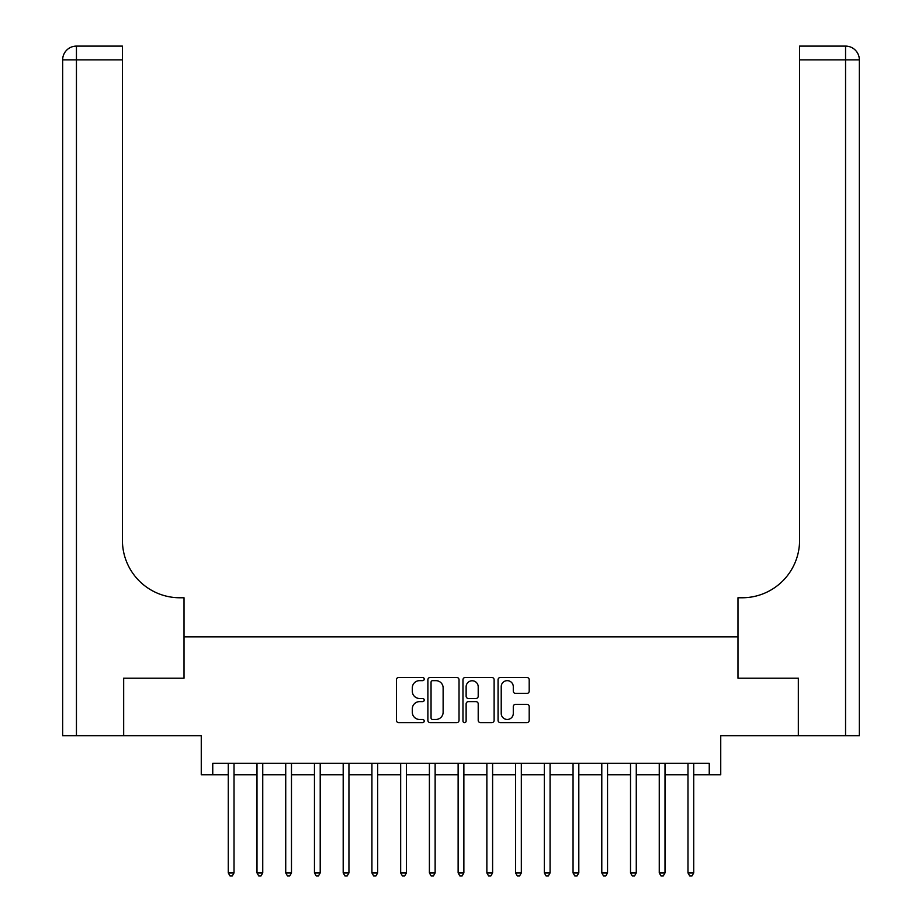 <?xml version="1.0" encoding="UTF-8"?>
<svg xmlns="http://www.w3.org/2000/svg" width="922" height="922" viewBox="0 0 922 922"><rect width="100%" height="100%" fill="white"/><g stroke="black" fill="none" stroke-linecap="round" stroke-linejoin="round"><path stroke-width="1.38" d="M424.224 679.076A1.579 1.579 0 0 0 422.645 677.497L398.673 677.497A2.259 2.259 0 0 0 396.414 679.745L396.414 720.359A2.259 2.259 0 0 0 398.673 722.618L422.645 722.618A1.579 1.579 0 0 0 424.224 721.039A1.579 1.579 0 0 0 422.645 719.46L419.545 719.46A7.215 7.215 0 0 1 412.318 712.245L412.318 708.857A7.215 7.215 0 0 1 419.545 701.63L422.645 701.63A1.579 1.579 0 0 0 424.224 700.052A1.579 1.579 0 0 0 422.645 698.473L419.545 698.473A7.215 7.215 0 0 1 412.318 691.258L412.318 687.87A7.215 7.215 0 0 1 419.545 680.655L422.645 680.655A1.579 1.579 0 0 0 424.224 679.076M526.935 693.402A2.259 2.259 0 0 0 529.193 691.143L529.193 679.745A2.259 2.259 0 0 0 526.935 677.497L500.312 677.497A2.259 2.259 0 0 0 498.064 679.745L498.064 720.359A2.259 2.259 0 0 0 500.312 722.618L526.935 722.618A2.259 2.259 0 0 0 529.193 720.359L529.193 706.598A2.259 2.259 0 0 0 526.935 704.339L515.548 704.339A2.259 2.259 0 0 0 513.289 706.598L513.289 713.421A6.039 6.039 0 0 1 507.25 719.46A6.039 6.039 0 0 1 501.222 713.421L501.222 686.683A6.039 6.039 0 0 1 507.25 680.655A6.039 6.039 0 0 1 513.289 686.683L513.289 691.143A2.259 2.259 0 0 0 515.548 693.402L526.935 693.402M212.752 774.757L212.752 763.266L709.249 763.266L709.249 774.757L720.739 774.757L720.739 735.687L798.325 735.687L798.325 678.223L737.98 678.223L737.98 636.848L184.02 636.848L184.02 678.223L184.02 597.767L179.882 597.767A57.464 57.464 0 0 1 122.419 540.304L122.419 59.895L76.445 59.895L76.445 735.687L123.56 735.687L123.56 678.223L184.02 678.223L123.675 678.223L123.675 735.687L201.261 735.687L201.261 774.757L228.264 774.757M459.029 679.745A2.259 2.259 0 0 0 456.77 677.497L430.148 677.497A2.259 2.259 0 0 0 427.889 679.745L427.889 720.359A2.259 2.259 0 0 0 430.148 722.618L456.77 722.618A2.259 2.259 0 0 0 459.029 720.359L459.029 679.745M465.23 677.497L491.852 677.497A2.259 2.259 0 0 1 494.111 679.745L494.111 720.359A2.259 2.259 0 0 1 491.852 722.618L480.466 722.618A2.259 2.259 0 0 1 478.207 720.359L478.207 703.889A2.259 2.259 0 0 0 475.948 701.63L468.388 701.63A2.259 2.259 0 0 0 466.129 703.889L466.129 721.039A1.579 1.579 0 0 1 464.55 722.618A1.579 1.579 0 0 1 462.971 721.039L462.971 679.745A2.259 2.259 0 0 1 465.23 677.497M234.015 774.757L256.996 774.757M262.747 774.757L285.728 774.757M291.479 774.757L314.46 774.757M320.211 774.757L343.191 774.757M348.942 774.757L371.923 774.757M377.674 774.757L400.667 774.757M406.406 774.757L429.398 774.757M435.138 774.757L458.13 774.757M463.87 774.757L486.862 774.757M492.602 774.757L515.594 774.757M521.333 774.757L544.326 774.757M550.077 774.757L573.058 774.757M578.809 774.757L601.789 774.757M607.54 774.757L630.521 774.757M636.272 774.757L659.253 774.757M665.004 774.757L687.985 774.757M693.736 774.757L709.249 774.757M432.625 680.655A1.579 1.579 0 0 0 431.047 682.234L431.047 717.881A1.579 1.579 0 0 0 432.625 719.46L435.899 719.46A7.215 7.215 0 0 0 443.125 712.245L443.125 687.87A7.215 7.215 0 0 0 435.899 680.655L432.625 680.655M478.207 686.798A6.039 6.039 0 0 0 472.168 680.77A6.039 6.039 0 0 0 466.129 686.798L466.129 696.225A2.259 2.259 0 0 0 468.388 698.473L475.948 698.473A2.259 2.259 0 0 0 478.207 696.225L478.207 686.798M234.292 763.266L234.176 763.554A2.293 2.293 0 0 0 234.015 764.419L234.015 872.915L228.264 872.915L228.264 764.419A2.293 2.293 0 0 0 228.103 763.554L227.988 763.266M234.015 872.915L232.286 875.9L229.993 875.9L228.264 872.915M263.024 763.266L262.908 763.554A2.293 2.293 86.9 0 0 262.747 764.419L262.747 872.915L256.996 872.915L256.996 764.419A2.293 2.293 86.9 0 0 256.835 763.554L256.719 763.266M262.747 872.915L261.018 875.9L258.725 875.9L256.996 872.915M291.755 763.266L291.64 763.554A2.293 2.293 86.9 0 0 291.479 764.419L291.479 872.915L285.728 872.915L285.728 764.419A2.293 2.293 86.9 0 0 285.566 763.554L285.451 763.266M291.479 872.915L289.75 875.9L287.457 875.9L285.728 872.915M320.499 763.266L320.372 763.554A2.293 2.293 86.9 0 0 320.211 764.419L320.211 872.915L314.46 872.915L314.46 764.419A2.293 2.293 86.9 0 0 314.298 763.554L314.183 763.266M320.211 872.915L318.482 875.9L316.188 875.9L314.46 872.915M349.231 763.266L349.104 763.554A2.293 2.293 86.9 0 0 348.942 764.419L348.942 872.915L343.191 872.915L343.191 764.419A2.293 2.293 86.9 0 0 343.03 763.554L342.915 763.266M348.942 872.915L347.214 875.9L344.92 875.9L343.191 872.915M76.445 735.687L62.65 735.687L62.65 59.895A13.795 13.795 0 0 1 76.445 46.1L122.419 46.1L122.419 59.895M179.882 597.767A57.464 57.464 0 0 1 122.419 540.304M62.65 59.895A13.795 13.795 0 0 1 76.445 46.1L76.445 59.895L62.65 59.895M859.35 735.687L798.44 735.687L798.44 678.223L737.98 678.223L737.98 597.767L742.118 597.767A57.464 57.464 0 0 0 799.581 540.304L799.581 46.1L845.555 46.1A13.795 13.795 0 0 1 859.35 59.895L859.35 735.687L859.35 59.895A13.795 13.795 0 0 0 845.555 46.1A13.795 13.795 0 0 1 859.35 59.895A13.795 13.795 0 0 0 845.555 46.1L845.555 59.895L799.581 59.895M742.118 597.767A57.464 57.464 0 0 0 799.581 540.304M377.962 763.266L377.847 763.554A2.293 2.293 86.9 0 0 377.674 764.419L377.674 872.915L371.923 872.915L371.923 764.419A2.293 2.293 86.9 0 0 371.762 763.554L371.647 763.266M377.674 872.915L375.946 875.9L373.652 875.9L371.923 872.915M406.694 763.266L406.579 763.554A2.293 2.293 86.9 0 0 406.406 764.419L406.406 872.915L400.667 872.915L400.667 764.419A2.293 2.293 86.9 0 0 400.494 763.554L400.378 763.266M406.406 872.915L404.689 875.9L402.384 875.9L400.667 872.915M435.426 763.266L435.311 763.554A2.293 2.293 86.9 0 0 435.138 764.419L435.138 872.915L429.398 872.915L429.398 764.419A2.293 2.293 86.9 0 0 429.226 763.554L429.11 763.266M435.138 872.915L433.421 875.9L431.116 875.9L429.398 872.915M464.158 763.266L464.043 763.554A2.293 2.293 86.9 0 0 463.87 764.419L463.87 872.915L458.13 872.915L458.13 764.419A2.293 2.293 86.9 0 0 457.957 763.554L457.842 763.266M463.87 872.915L462.153 875.9L459.848 875.9L458.13 872.915M492.89 763.266L492.774 763.554A2.293 2.293 86.9 0 0 492.602 764.419L492.602 872.915L486.862 872.915L486.862 764.419A2.293 2.293 86.9 0 0 486.689 763.554L486.574 763.266M492.602 872.915L490.884 875.9L488.579 875.9L486.862 872.915M521.622 763.266L521.506 763.554A2.293 2.293 86.9 0 0 521.333 764.419L521.333 872.915L515.594 872.915L515.594 764.419A2.293 2.293 86.9 0 0 515.421 763.554L515.306 763.266M521.333 872.915L519.616 875.9L517.311 875.9L515.594 872.915M550.353 763.266L550.238 763.554A2.293 2.293 86.9 0 0 550.077 764.419L550.077 872.915L544.326 872.915L544.326 764.419A2.293 2.293 86.9 0 0 544.153 763.554L544.038 763.266M550.077 872.915L548.348 875.9L546.055 875.9L544.326 872.915M579.085 763.266L578.97 763.554A2.293 2.293 86.9 0 0 578.809 764.419L578.809 872.915L573.058 872.915L573.058 764.419A2.293 2.293 86.9 0 0 572.896 763.554L572.769 763.266M578.809 872.915L577.08 875.9L574.786 875.9L573.058 872.915M607.817 763.266L607.702 763.554A2.293 2.293 86.9 0 0 607.54 764.419L607.54 872.915L601.789 872.915L601.789 764.419A2.293 2.293 86.9 0 0 601.628 763.554L601.501 763.266M607.54 872.915L605.812 875.9L603.518 875.9L601.789 872.915M636.549 763.266L636.434 763.554A2.293 2.293 86.9 0 0 636.272 764.419L636.272 872.915L630.521 872.915L630.521 764.419A2.293 2.293 86.9 0 0 630.36 763.554L630.245 763.266M636.272 872.915L634.543 875.9L632.25 875.9L630.521 872.915M665.281 763.266L665.165 763.554A2.293 2.293 86.9 0 0 665.004 764.419L665.004 872.915L659.253 872.915L659.253 764.419A2.293 2.293 86.9 0 0 659.092 763.554L658.976 763.266M665.004 872.915L663.275 875.9L660.982 875.9L659.253 872.915M694.012 763.266L693.897 763.554A2.293 2.293 86.9 0 0 693.736 764.419L693.736 872.915L687.985 872.915L687.985 764.419A2.293 2.293 86.9 0 0 687.824 763.554L687.708 763.266M693.736 872.915L692.007 875.9L689.714 875.9L687.985 872.915M845.555 735.687L845.555 59.895L859.35 59.895"/></g></svg>
